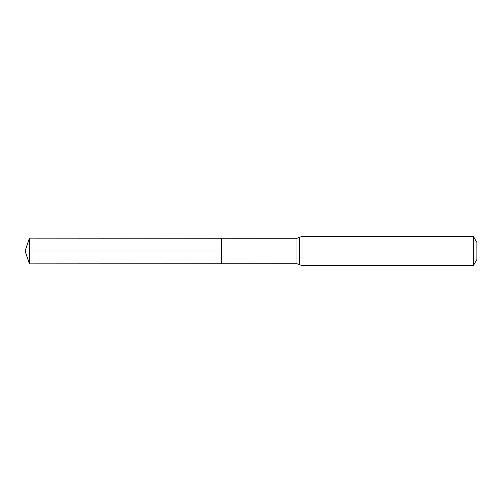 <?xml version="1.0" encoding="UTF-8"?>
<svg xmlns="http://www.w3.org/2000/svg" width="502" height="502" viewBox="0 0 502 502"><rect width="100%" height="100%" fill="white"/><g stroke="black" fill="none" stroke-linecap="round" stroke-linejoin="round"><path stroke-width="0.75" d="M221.658 251L221.658 238.243L29.474 238.124L29.474 263.876L221.658 263.757L221.658 238.243L296.958 238.287L296.958 263.713L221.658 263.757L221.658 251M473.392 236.423L473.392 265.577L476.9 259.503L476.9 242.497L473.392 236.423L302.009 236.423L296.958 238.287M29.474 263.876L25.1 251L221.658 251L29.474 251M473.392 265.577L302.009 265.577L302.009 236.423M302.009 265.577L299.487 264.642L299.487 237.358M299.487 264.642L296.958 263.713M25.1 251L29.474 238.124"/></g></svg>
